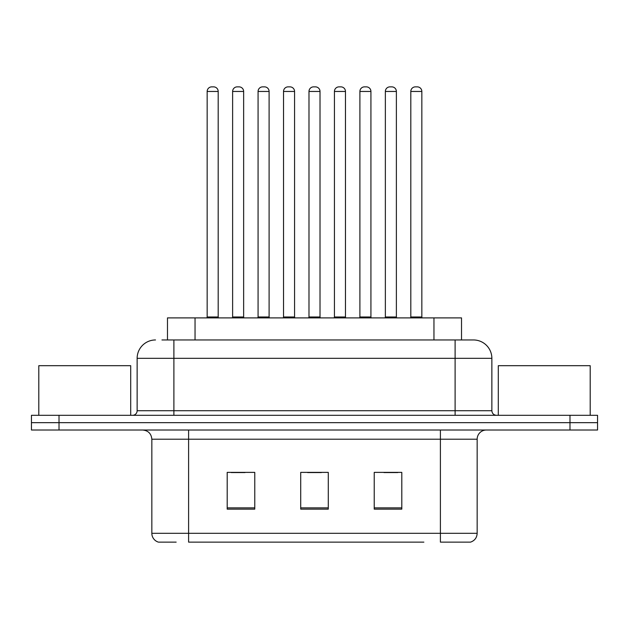 <?xml version="1.0" encoding="UTF-8"?>
<svg xmlns="http://www.w3.org/2000/svg" width="629" height="629" viewBox="0 0 629 629"><rect width="100%" height="100%" fill="white"/><g stroke="black" fill="none" stroke-linecap="round" stroke-linejoin="round"><path stroke-width="0.94" d="M167.479 339.959L167.479 317.897L461.521 317.897L461.521 339.959M176.167 542.135L158.909 542.135M477.159 533.313C476.908 537.716 474.698 540.657 470.547 542.135L440.402 542.135L440.402 533.313L477.159 533.313L477.159 439.207A9.191 9.191 0 0 1 486.351 430.016M158.453 542.135A9.191 9.191 0 0 1 151.841 533.313L151.841 439.207C151.29 433.625 148.232 430.566 142.649 430.016M59.016 415.313L597.55 415.313L597.55 422.664L31.45 422.664L31.45 430.016L59.016 430.016L59.016 422.664L31.45 422.664L31.45 415.313L59.016 415.313L59.016 422.664L597.55 422.664L597.55 430.016L59.016 430.016M401.805 509.144L401.805 472.379L374.231 472.379L374.231 509.144L401.805 509.144M254.769 509.144L254.769 472.379L227.195 472.379L227.195 509.144L254.769 509.144M328.283 509.144L328.283 472.379L300.717 472.379L300.717 509.144L328.283 509.144M423.875 542.135L188.598 542.135L188.598 533.313L440.402 533.313L440.402 439.207L151.841 439.207M231.236 472.568L245.027 472.568M383.973 472.568L397.764 472.568M307.605 472.568L321.395 472.568M162.368 339.959L473.205 339.959M161.952 339.959L173.895 339.959L173.895 358.333L137.138 358.333L137.138 410.721A4.592 4.592 0 0 1 132.538 415.313M155.512 339.959A18.383 18.383 0 0 0 137.138 358.333M473.488 339.959A18.383 18.383 0 0 1 491.862 358.333L491.862 410.721C492.137 413.512 493.671 415.038 496.462 415.313M218.192 91.457L207.161 91.457A4.592 4.592 0 0 1 211.753 86.865L213.593 86.865A4.592 4.592 0 0 1 218.192 91.457L218.192 316.985A0.92 0.92 0 0 0 219.112 317.897M207.161 91.457L207.161 316.985A0.92 0.92 0 0 1 206.241 317.897M213.593 86.865L211.753 86.865M232.62 91.457A4.592 4.592 0 0 1 237.212 86.865L239.051 86.865A4.592 4.592 0 0 1 243.643 91.457L232.62 91.457L232.62 316.985A0.92 0.92 0 0 1 231.7 317.897M243.643 91.457L243.643 316.985A0.92 0.92 0 0 0 244.563 317.897M239.051 86.865L237.212 86.865M269.102 91.457L258.071 91.457A4.592 4.592 0 0 1 262.67 86.865L264.51 86.865A4.592 4.592 0 0 1 269.102 91.457L269.102 316.985A0.92 0.92 0 0 0 270.022 317.897M258.071 91.457L258.071 316.985A0.92 0.92 0 0 1 257.151 317.897M264.51 86.865L262.67 86.865M320.012 91.457L308.988 91.457A4.592 4.592 0 0 1 313.58 86.865L315.42 86.865A4.592 4.592 0 0 1 320.012 91.457L320.012 316.985A0.92 0.92 0 0 0 320.932 317.897M308.988 91.457L308.988 316.985A0.92 0.92 0 0 1 308.068 317.897M315.42 86.865L313.58 86.865M370.929 91.457L359.898 91.457A4.592 4.592 0 0 1 364.49 86.865L366.33 86.865A4.592 4.592 0 0 1 370.929 91.457L370.929 316.985A0.92 0.92 0 0 0 371.849 317.897M359.898 91.457L359.898 316.985A0.92 0.92 0 0 1 358.978 317.897M366.33 86.865L364.49 86.865M421.839 91.457L410.808 91.457A4.592 4.592 0 0 1 415.407 86.865L417.247 86.865A4.592 4.592 0 0 1 421.839 91.457L421.839 316.985A0.92 0.92 0 0 0 422.759 317.897M410.808 91.457L410.808 316.985A0.92 0.92 0 0 1 409.888 317.897M417.247 86.865L415.407 86.865M283.53 91.457A4.592 4.592 0 0 1 288.121 86.865L289.961 86.865A4.592 4.592 0 0 1 294.561 91.457L283.53 91.457L283.53 316.985A0.92 0.92 0 0 1 282.61 317.897M294.561 91.457L294.561 316.985A0.92 0.92 0 0 0 295.481 317.897M289.961 86.865L288.121 86.865M334.439 91.457A4.592 4.592 0 0 1 339.039 86.865L340.879 86.865A4.592 4.592 0 0 1 345.47 91.457L334.439 91.457L334.439 316.985A0.92 0.92 0 0 1 333.519 317.897M345.47 91.457L345.47 316.985A0.92 0.92 0 0 0 346.39 317.897M340.879 86.865L339.039 86.865M385.357 91.457A4.592 4.592 0 0 1 389.949 86.865L391.788 86.865A4.592 4.592 0 0 1 396.38 91.457L385.357 91.457L385.357 316.985A0.92 0.92 0 0 1 384.437 317.897M396.38 91.457L396.38 316.985A0.92 0.92 0 0 0 397.3 317.897M391.788 86.865L389.949 86.865M130.698 415.313L130.698 365.685L38.801 365.685L38.801 415.313M590.199 415.313L590.199 365.685L498.302 365.685L498.302 415.313M195.045 339.959L195.045 317.897M433.955 339.959L433.955 317.897M440.402 430.016L440.402 439.207L477.159 439.207M151.841 533.313L188.598 533.313L188.598 430.016M569.984 430.016L569.984 415.313M328.283 507.862L300.717 507.862M254.769 507.862L227.195 507.862M401.805 507.862L374.231 507.862M173.895 415.313L173.895 410.721L491.862 410.721M137.138 410.721L173.895 410.721L173.895 358.333L455.105 358.333L455.105 415.313M491.862 358.333L455.105 358.333L455.105 339.959M207.161 316.985L218.192 316.985M232.62 316.985L243.643 316.985M258.071 316.985L269.102 316.985M308.988 316.985L320.012 316.985M359.898 316.985L370.929 316.985M410.808 316.985L421.839 316.985M283.53 316.985L294.561 316.985M334.439 316.985L345.47 316.985M385.357 316.985L396.38 316.985"/></g></svg>
